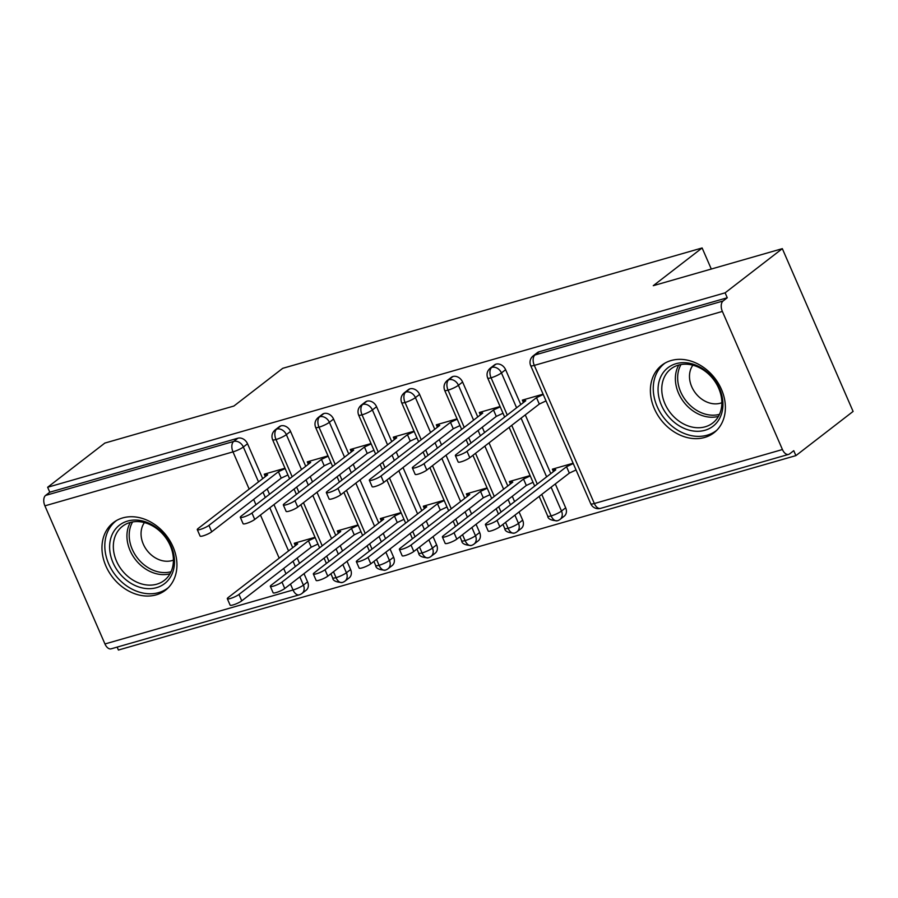 <?xml version="1.0" encoding="UTF-8"?>
<svg xmlns="http://www.w3.org/2000/svg" width="898" height="898" viewBox="0 0 898 898"><rect width="100%" height="100%" fill="white"/><g stroke="black" fill="none" stroke-linecap="round" stroke-linejoin="round"><path stroke-width="1.35" d="M122.723 517.91A42.666 34.023 52.3 0 1 170.048 540.989A42.666 34.023 52.3 0 1 165.535 590.154A42.666 34.023 52.3 0 1 156.173 594.869A42.666 34.023 52.3 0 1 108.849 571.779A42.666 34.023 52.3 0 1 113.373 522.614A42.666 34.023 52.3 0 1 122.723 517.91M671.154 360.525A42.666 34.023 52.3 0 1 718.49 383.603A42.666 34.023 52.3 0 1 713.966 432.769A42.666 34.023 52.3 0 1 704.616 437.472A42.666 34.023 52.3 0 1 657.28 414.393A42.666 34.023 52.3 0 1 661.804 365.228A42.666 34.023 52.3 0 1 671.154 360.525M104.954 643.967L293.04 589.986A8.205 4.715 -106 0 0 299.214 594.846L111.139 648.827A8.205 4.715 -106 0 1 104.954 643.967L44.9 505.843A8.205 4.715 -106 0 1 45.596 495.415L49.783 492.194L47.639 487.255L104.842 443.073L233.884 406.042L282.735 368.315L702.124 247.96L653.273 285.687L782.326 248.656L853.1 411.43L795.897 455.623L793.753 450.684L789.567 453.917A8.205 4.715 74 0 1 788.612 454.399L600.538 508.38A8.205 4.715 74 0 1 594.353 503.52L782.439 449.539A8.205 4.715 74 0 0 788.612 454.399M117.133 647.099L118.413 650.04L795.897 455.623M711.295 269.041L702.124 247.96M722.374 311.426L534.299 365.396A8.205 4.715 74 0 1 534.995 354.968A8.205 6.544 -127.7 0 0 533.199 355.877L537.374 352.645A8.205 6.544 52.3 0 1 539.182 351.747L534.995 354.968L723.081 300.998A8.205 4.715 74 0 0 722.374 311.426L782.439 449.539M539.182 351.747L727.257 297.766L725.113 292.838L782.326 248.656M723.081 300.998L727.257 297.766M47.639 487.255L725.113 292.838M523.411 402.551L522.355 400.126L543.099 394.177M573.126 463.233L552.382 469.183L553.437 471.607M299.831 576.875L303.412 585.114L307.587 581.882L304.007 573.654M299.517 563.327L297.216 558.017M292.726 547.701L273.98 504.597M269.49 494.27L267.189 488.961M262.699 478.645L247.534 443.769L243.347 446.991L258.512 481.867M307.587 581.882A8.205 6.544 52.3 0 1 306.151 590.233L301.975 593.455A8.205 6.544 52.3 0 0 303.412 585.114A8.205 1.493 156.5 0 1 293.04 589.986L290.481 584.104M49.783 492.194L237.858 438.213A8.205 6.544 52.3 0 1 247.534 443.769M350.602 569.534A8.205 6.544 52.3 0 1 349.165 577.885L344.989 581.107A8.205 6.544 52.3 0 0 346.426 572.767L350.602 569.534L347.021 561.306M292.176 476.748L276 439.526A8.205 4.715 -106 0 1 276.696 429.098A8.205 6.544 -127.7 0 0 275.114 429.94L279.289 426.707A8.205 6.544 52.3 0 1 280.872 425.877A8.205 6.544 52.3 0 1 290.548 431.422L286.361 434.643L301.526 469.531M342.531 550.99L340.23 545.681M335.74 535.354L316.994 492.25M312.504 481.923L310.203 476.614M305.713 466.298L290.548 431.422M265.325 476.614L264.27 474.189L285.003 468.24M315.03 537.296L294.297 543.256L295.352 545.67M393.616 557.198A8.205 6.544 52.3 0 1 392.179 565.538L388.003 568.771A8.205 6.544 52.3 0 0 389.44 560.419L393.616 557.198L390.035 548.959M335.19 464.401L319.014 427.179A8.205 4.715 -106 0 1 319.71 416.762A8.205 6.544 -127.7 0 0 318.128 417.592L322.303 414.371A8.205 6.544 52.3 0 1 323.886 413.529A8.205 6.544 52.3 0 1 333.562 419.074L329.375 422.307L344.551 457.183M385.545 538.643L383.244 533.333M378.754 523.018L360.008 479.902M355.518 469.587L353.217 464.277M348.727 453.95L333.562 419.074M308.34 464.266L307.284 461.853L328.017 455.892M358.044 524.96L337.311 530.909L338.366 533.333M436.63 544.85A8.205 6.544 52.3 0 1 435.193 553.19L431.018 556.423A8.205 6.544 52.3 0 0 432.454 548.072L436.63 544.85L433.049 536.622M378.204 452.064L362.029 414.842A8.205 4.715 -106 0 1 362.725 404.414A8.205 6.544 -127.7 0 0 361.142 405.256L365.318 402.023A8.205 6.544 52.3 0 1 366.9 401.181A8.205 6.544 52.3 0 1 376.576 406.727L372.389 409.959L387.566 444.836M428.559 526.295L426.258 520.986M421.768 510.67L403.022 467.555M398.532 457.239L396.231 451.93M391.741 441.614L376.576 406.727M351.354 451.93L350.299 449.505L371.031 443.556M401.058 512.612L380.325 518.561L381.381 520.986M479.644 532.503A8.205 6.544 52.3 0 1 478.207 540.854L474.032 544.076A8.205 6.544 52.3 0 0 475.469 535.736L479.644 532.503L476.063 524.275M421.229 439.717L405.043 402.495A8.205 4.715 -106 0 1 405.739 392.067A8.205 6.544 -127.7 0 0 404.156 392.909L408.332 389.676A8.205 6.544 52.3 0 1 409.915 388.845A8.205 6.544 52.3 0 1 419.591 394.39L415.415 397.612L430.58 432.499M471.573 513.959L469.272 508.65M464.782 498.323L446.037 455.219M441.547 444.892L439.245 439.582M434.755 429.266L419.591 394.39M394.368 439.582L393.313 437.158L414.045 431.208M444.072 500.265L423.34 506.214L424.395 508.638M522.658 520.155A8.205 6.544 52.3 0 1 521.222 528.507L517.046 531.739A8.205 6.544 52.3 0 0 518.483 523.388L522.658 520.155L519.078 511.927M464.244 427.369L448.057 390.147A8.205 4.715 -106 0 1 448.753 379.719A8.205 6.544 -127.7 0 0 447.17 380.561L451.346 377.34A8.205 6.544 52.3 0 1 452.929 376.498A8.205 6.544 52.3 0 1 462.605 382.043L458.429 385.276L473.594 420.152M514.588 501.612L512.287 496.302M507.797 485.975L489.051 442.871M484.561 432.555L482.26 427.246M477.77 416.919L462.605 382.043M437.382 427.235L436.327 424.81L457.06 418.861M487.086 487.928L466.354 493.878L467.409 496.291M565.673 507.819A8.205 6.544 52.3 0 1 564.236 516.159L560.06 519.392A8.205 6.544 52.3 0 0 561.497 511.041L565.673 507.819L555.301 483.955M507.258 415.033L491.071 377.8A8.205 4.715 -106 0 1 491.767 367.383A8.205 6.544 -127.7 0 0 490.185 368.214L494.36 364.992A8.205 6.544 52.3 0 1 495.943 364.15A8.205 6.544 52.3 0 1 505.619 369.695L501.443 372.928L516.608 407.804M550.811 473.639L525.274 414.898M520.784 404.583L505.619 369.695M480.396 414.898L479.341 412.474L500.074 406.525M530.112 475.581L509.368 481.53L510.423 483.955M490.185 368.214C487.165 370.919 486.323 374.174 487.67 377.991A8.205 1.493 156.5 0 0 491.071 377.8A8.205 1.493 156.5 0 0 501.443 372.928A8.205 6.544 -127.7 0 0 491.767 367.383L495.943 364.15M560.06 519.392A8.205 8.205 0 0 1 557.31 520.784A8.205 4.715 -106 0 1 557.198 520.806A8.205 4.715 -106 0 1 551.125 515.923L541.763 494.405M537.285 484.089L511.737 425.349M447.17 380.561C444.151 383.255 443.309 386.522 444.656 390.338A8.205 1.493 156.5 0 0 448.057 390.147A8.205 1.493 156.5 0 0 458.429 385.276A8.205 6.544 -127.7 0 0 448.753 379.719L452.929 376.498M517.046 531.739A8.205 8.205 0 0 1 514.296 533.131A8.205 4.715 -106 0 1 514.184 533.154A8.205 4.715 -106 0 1 508.111 528.271L505.552 522.378M501.062 512.062L498.749 506.753M494.27 496.426L475.525 453.322M471.035 443.006L468.722 437.696M404.156 392.909C401.137 395.603 400.295 398.858 401.642 402.674A8.205 1.493 156.5 0 0 405.043 402.495A8.205 1.493 156.5 0 0 415.415 397.612A8.205 6.544 -127.7 0 0 405.739 392.067L409.915 388.845M474.032 544.076A8.205 8.205 0 0 1 471.27 545.468A8.205 4.715 -106 0 1 471.169 545.501A8.205 4.715 -106 0 1 465.097 540.607L462.537 534.725M458.047 524.398L455.735 519.1M451.256 508.773L432.51 465.669M428.02 455.342L425.708 450.033M361.142 405.256C358.122 407.95 357.281 411.205 358.628 415.022A8.205 1.493 156.5 0 0 362.029 414.842A8.205 1.493 156.5 0 0 372.389 409.959A8.205 6.544 -127.7 0 0 362.725 404.414L366.9 401.181M431.018 556.423A8.205 8.205 0 0 1 428.256 557.815A8.205 4.715 -106 0 1 428.155 557.849A8.205 4.715 -106 0 1 422.082 552.955L419.523 547.073M415.033 536.746L412.721 531.436M408.242 521.121L389.496 478.005M385.006 467.69L382.694 462.38M318.128 417.592C315.108 420.286 314.266 423.553 315.613 427.369A8.205 1.493 156.5 0 0 319.014 427.179A8.205 1.493 156.5 0 0 329.375 422.307A8.205 6.544 -127.7 0 0 319.71 416.762L323.886 413.529M388.003 568.771A8.205 8.205 0 0 1 385.242 570.163A8.205 4.715 -106 0 1 385.141 570.185A8.205 4.715 -106 0 1 379.068 565.302L376.509 559.409M372.019 549.093L369.707 543.784M365.228 533.468L346.482 490.353M341.992 480.037L339.68 474.728M275.114 429.94C272.094 432.634 271.252 435.889 272.599 439.717A8.205 1.493 156.5 0 0 276 439.526A8.205 1.493 156.5 0 0 286.361 434.643A8.205 6.544 -127.7 0 0 276.696 429.098L280.872 425.877M344.989 581.107A8.205 8.205 0 0 1 342.228 582.499A8.205 4.715 -106 0 1 342.127 582.533A8.205 4.715 -106 0 1 336.054 577.639L333.495 571.757M329.005 561.441L326.692 556.131M322.202 545.804L303.468 502.7M298.978 492.373L296.666 487.064M524.499 401.709L523.646 399.756L525.757 400.733L456.274 454.399A6.836 1.246 -23.5 0 0 455.376 455.589A6.836 1.246 -23.5 0 0 460.191 454.781A6.836 1.246 -23.5 0 0 467.027 451.312L469.811 457.722A6.836 1.246 156.5 0 1 462.986 461.19A6.836 1.246 156.5 0 1 458.171 461.999L455.376 455.589M546.018 400.901L539.305 404.066L469.811 457.722M543.234 394.491L536.51 397.646L467.027 451.312M536.51 397.646L539.305 404.066M497.054 520.369L499.838 526.789A6.836 1.246 156.5 0 1 493.013 530.258A6.836 1.246 156.5 0 1 488.198 531.055L485.403 524.645A6.836 1.246 -23.5 0 0 490.218 523.837A6.836 1.246 -23.5 0 0 497.054 520.369L566.537 466.713L573.261 463.548M554.526 470.765L553.673 468.812L555.783 469.789L486.301 523.455A6.836 1.246 -23.5 0 0 485.403 524.645M499.838 526.789L569.332 473.123L576.045 469.957M569.332 473.123L566.537 466.713M481.485 414.057L480.632 412.103L482.742 413.08L413.26 466.747A6.836 1.246 -23.5 0 0 412.362 467.925A6.836 1.246 -23.5 0 0 417.177 467.128A6.836 1.246 -23.5 0 0 424.013 463.66L426.797 470.069A6.836 1.246 156.5 0 1 419.972 473.538A6.836 1.246 156.5 0 1 415.157 474.346L412.362 467.925M503.003 413.248L496.291 416.403L426.797 470.069M500.22 406.839L493.496 409.993L424.013 463.66M493.496 409.993L496.291 416.403M438.471 426.404L437.618 424.44L439.728 425.428L370.245 479.094A6.836 1.246 -23.5 0 0 369.347 480.273A6.836 1.246 -23.5 0 0 374.163 479.476A6.836 1.246 -23.5 0 0 380.999 476.007L383.783 482.417A6.836 1.246 156.5 0 1 376.958 485.885A6.836 1.246 156.5 0 1 372.142 486.682L369.347 480.273M459.989 425.596L453.266 428.75L383.783 482.417M457.205 419.175L450.482 422.341L380.999 476.007M450.482 422.341L453.266 428.75M395.457 438.74L394.604 436.787L396.714 437.764L327.231 491.431A6.836 1.246 -23.5 0 0 326.333 492.62A6.836 1.246 -23.5 0 0 331.149 491.812A6.836 1.246 -23.5 0 0 337.985 488.344L340.769 494.764A6.836 1.246 156.5 0 1 333.944 498.233A6.836 1.246 156.5 0 1 329.128 499.03L326.333 492.62M416.975 437.932L410.251 441.098L340.769 494.764M414.191 431.523L407.468 434.677L337.985 488.344M407.468 434.677L410.251 441.098M352.443 451.088L351.589 449.135L353.7 450.111L284.217 503.778A6.836 1.246 -23.5 0 0 283.319 504.957A6.836 1.246 -23.5 0 0 288.135 504.16A6.836 1.246 -23.5 0 0 294.971 500.691L297.754 507.101A6.836 1.246 156.5 0 1 290.93 510.569A6.836 1.246 156.5 0 1 286.114 511.377L283.319 504.957M373.961 450.28L367.237 453.434L297.754 507.101M371.177 443.87L364.453 447.024L294.971 500.691M364.453 447.024L367.237 453.434M454.04 532.716L456.824 539.126A6.836 1.246 156.5 0 1 449.999 542.594A6.836 1.246 156.5 0 1 445.184 543.402L442.388 536.993A6.836 1.246 -23.5 0 0 447.204 536.185A6.836 1.246 -23.5 0 0 454.04 532.716L523.523 479.049L530.247 475.895M511.512 483.113L510.659 481.16L512.769 482.136L443.286 535.803A6.836 1.246 -23.5 0 0 442.388 536.993M456.824 539.126L526.318 485.47L533.03 482.305M526.318 485.47L523.523 479.049M411.026 545.064L413.81 551.473A6.836 1.246 156.5 0 1 406.985 554.942A6.836 1.246 156.5 0 1 402.169 555.75L399.374 549.329A6.836 1.246 -23.5 0 0 404.19 548.532A6.836 1.246 -23.5 0 0 411.026 545.064L480.509 491.397L487.232 488.231M468.498 495.46L467.645 493.507L469.755 494.484L400.272 548.15A6.836 1.246 -23.5 0 0 399.374 549.329M413.81 551.473L483.304 497.806L490.016 494.652M483.304 497.806L480.509 491.397M368.012 557.411L370.795 563.821A6.836 1.246 156.5 0 1 363.971 567.289A6.836 1.246 156.5 0 1 359.155 568.086L356.36 561.677A6.836 1.246 -23.5 0 0 361.176 560.88A6.836 1.246 -23.5 0 0 368.012 557.411L437.494 503.744L444.218 500.579M425.484 507.797L424.631 505.843L426.741 506.831L357.258 560.487A6.836 1.246 -23.5 0 0 356.36 561.677M370.795 563.821L440.289 510.154L447.002 506.988M440.289 510.154L437.494 503.744M324.997 569.747L327.781 576.168A6.836 1.246 156.5 0 1 320.956 579.637A6.836 1.246 156.5 0 1 316.141 580.434L313.346 574.024A6.836 1.246 -23.5 0 0 318.161 573.216A6.836 1.246 -23.5 0 0 324.997 569.747L394.48 516.081L401.204 512.926M382.469 520.144L381.616 518.191L383.727 519.167L314.244 572.834A6.836 1.246 -23.5 0 0 313.346 574.024M327.781 576.168L397.264 522.501L403.988 519.336M397.264 522.501L394.48 516.081M676.014 363.69A36.93 29.443 52.3 0 1 719.534 388.643A36.93 29.443 52.3 0 1 704.975 430.277A36.93 29.443 52.3 0 1 661.467 405.312A36.93 29.443 52.3 0 1 676.014 363.69M705.211 426.797A34.191 27.266 -127.7 0 0 712.698 423.037A34.191 27.266 -127.7 0 0 716.323 383.637A34.191 27.266 -127.7 0 0 678.394 365.138A34.191 27.266 -127.7 0 0 670.907 368.91A34.191 27.266 -127.7 0 0 667.281 408.309A34.191 27.266 -127.7 0 0 705.211 426.797M692.874 365.205A24.347 19.419 -127.7 0 0 694.951 392.37A24.347 19.419 -127.7 0 0 720.42 403.191A24.347 19.419 -127.7 0 0 721.846 402.719M665.059 363.073A42.397 33.81 -127.7 0 0 664.576 363.432A42.397 33.81 -127.7 0 0 660.097 412.272A42.397 33.81 -127.7 0 0 707.119 435.204A42.397 33.81 -127.7 0 0 716.413 430.535A42.397 33.81 -127.7 0 0 716.873 430.164M127.583 521.076A36.93 29.443 52.3 0 1 171.091 546.04A36.93 29.443 52.3 0 1 156.544 587.662A36.93 29.443 52.3 0 1 113.025 562.698A36.93 29.443 52.3 0 1 127.583 521.076M156.768 584.194A34.191 27.266 -127.7 0 0 164.267 580.422A34.191 27.266 -127.7 0 0 167.892 541.023A34.191 27.266 -127.7 0 0 129.963 522.535A34.191 27.266 -127.7 0 0 122.465 526.307A34.191 27.266 -127.7 0 0 118.85 565.695A34.191 27.266 -127.7 0 0 156.768 584.194M144.432 522.591A24.347 19.419 -127.7 0 0 146.52 549.756A24.347 19.419 -127.7 0 0 171.978 560.588A24.347 19.419 -127.7 0 0 173.404 560.105M116.617 520.458A42.397 33.81 -127.7 0 0 116.145 520.818A42.397 33.81 -127.7 0 0 111.655 569.669A42.397 33.81 -127.7 0 0 158.688 592.601A42.397 33.81 -127.7 0 0 167.971 587.921A42.397 33.81 -127.7 0 0 168.442 587.561L167.971 587.921M309.428 463.435L308.575 461.482L310.686 462.459L241.203 516.125A6.836 1.246 -23.5 0 0 240.305 517.304A6.836 1.246 -23.5 0 0 245.12 516.507A6.836 1.246 -23.5 0 0 251.956 513.039L254.74 519.448A6.836 1.246 156.5 0 1 247.915 522.917A6.836 1.246 156.5 0 1 243.1 523.714L240.305 517.304M330.947 462.627L324.223 465.781L254.74 519.448M328.163 456.206L321.439 459.372L251.956 513.039M321.439 459.372L324.223 465.781M281.983 582.095L284.767 588.504A6.836 1.246 156.5 0 1 277.942 591.973A6.836 1.246 156.5 0 1 273.127 592.781L270.332 586.36A6.836 1.246 -23.5 0 0 275.147 585.563A6.836 1.246 -23.5 0 0 281.983 582.095L351.466 528.428L358.19 525.274M339.455 532.492L338.602 530.538L340.712 531.515L271.23 585.182A6.836 1.246 -23.5 0 0 270.332 586.36M284.767 588.504L354.25 534.838L360.974 531.683M354.25 534.838L351.466 528.428M266.414 475.772L265.561 473.818L267.671 474.806L198.189 528.462A6.836 1.246 -23.5 0 0 197.291 529.652A6.836 1.246 -23.5 0 0 202.106 528.843A6.836 1.246 -23.5 0 0 208.942 525.375L211.726 531.796A6.836 1.246 156.5 0 1 204.901 535.264A6.836 1.246 156.5 0 1 200.086 536.061L197.291 529.652M287.932 474.963L281.209 478.129L211.726 531.796M285.137 468.554L278.425 471.719L208.942 525.375M278.425 471.719L281.209 478.129M238.969 594.442L241.753 600.852A6.836 1.246 156.5 0 1 234.928 604.32A6.836 1.246 156.5 0 1 230.113 605.117L227.317 598.708A6.836 1.246 -23.5 0 0 232.133 597.911A6.836 1.246 -23.5 0 0 238.969 594.442L308.452 540.776L315.176 537.61M296.441 544.839L295.588 542.886L297.698 543.862L228.215 597.529A6.836 1.246 -23.5 0 0 227.317 598.708M241.753 600.852L311.236 547.185L317.959 544.031M311.236 547.185L308.452 540.776M533.199 355.877A8.205 8.205 0 0 0 530.696 365.643A8.205 1.493 156.5 0 0 534.299 365.396L594.353 503.52A8.205 1.493 156.5 0 1 590.749 503.767A8.205 8.205 0 0 0 600.538 508.38M285.991 573.777L283.678 568.468M279.188 558.152L260.454 515.037M255.964 504.721L253.651 499.411M249.161 489.096L232.986 451.874L44.9 505.843M45.596 495.415L233.682 441.446L237.858 438.213M232.986 451.874A8.205 4.715 -106 0 1 233.682 441.446A8.205 6.544 -127.7 0 1 243.347 446.991A8.205 1.493 156.5 0 1 232.986 451.874M521.087 418.12L546.635 476.86M551.114 487.187L561.497 511.041A8.205 1.493 156.5 0 1 551.125 515.923A8.205 1.493 156.5 0 1 547.724 516.103L539.17 496.414M478.073 430.468L480.385 435.777M484.875 446.104L503.621 489.208M508.1 499.524L510.412 504.833M514.902 515.16L518.483 523.388A8.205 1.493 156.5 0 1 508.111 528.271A8.205 1.493 156.5 0 1 504.71 528.451L502.947 524.387M435.059 442.815L437.371 448.124M441.861 458.44L460.607 501.555M465.085 511.871L467.398 517.181M471.888 527.496L475.469 535.736A8.205 1.493 156.5 0 1 465.097 540.607A8.205 1.493 156.5 0 1 461.695 540.798L459.933 536.735M392.044 455.163L394.357 460.472M398.847 470.788L417.592 513.892M422.071 524.219L424.384 529.528M428.874 539.844L432.454 548.072A8.205 1.493 156.5 0 1 422.082 552.955A8.205 1.493 156.5 0 1 418.681 553.146L416.919 549.082M349.03 467.499L351.343 472.808M355.833 483.135L374.578 526.239M379.057 536.566L381.369 541.876M385.859 552.191L389.44 560.419A8.205 1.493 156.5 0 1 379.068 565.302A8.205 1.493 156.5 0 1 375.667 565.482L373.905 561.418M306.016 479.846L308.328 485.156M312.818 495.471L331.564 538.587M336.043 548.903L338.355 554.212M342.845 564.539L346.426 572.767A8.205 1.493 156.5 0 1 336.054 577.639A8.205 1.493 156.5 0 1 332.653 577.829L330.891 573.766M263.002 492.194L265.314 497.503M269.804 507.819L288.55 550.934M293.029 561.25L295.341 566.559M718.445 416.391A34.191 27.266 52.3 0 1 683.827 402.124A34.191 27.266 52.3 0 1 678.776 365.037M681.032 364.543A33.069 26.368 -127.7 0 0 685.836 400.587A33.069 26.368 -127.7 0 0 719.489 414.337M170.003 573.788A34.191 27.266 52.3 0 1 135.396 559.521A34.191 27.266 52.3 0 1 130.345 522.423M132.601 521.929A33.069 26.368 -127.7 0 0 137.394 557.972A33.069 26.368 -127.7 0 0 171.058 571.723M530.696 365.643L590.749 503.767M534.68 486.099L509.144 427.358M504.654 417.031L487.67 377.991M547.724 516.103C547.87 518.887 551.024 520.458 557.198 520.806M498.457 514.071L496.156 508.762M491.666 498.435L472.92 455.331M468.43 445.015L466.129 439.706M461.639 429.379L444.656 390.338M504.71 528.451C504.856 531.234 508.01 532.795 514.184 533.154M455.443 526.408L453.142 521.098M448.652 510.782L429.906 467.678M425.416 457.351L423.115 452.042M418.625 441.726L401.642 402.674M461.695 540.798C461.83 543.571 464.996 545.142 471.169 545.501M412.429 538.755L410.128 533.446M405.638 523.13L386.892 480.015M382.402 469.699L380.101 464.389M375.611 454.074L358.628 415.022M418.681 553.146C418.816 555.918 421.981 557.49 428.155 557.849M369.415 551.103L367.114 545.793M362.624 535.477L343.878 492.362M339.388 482.046L337.076 476.737M332.597 466.41L315.613 427.369M375.667 565.482C375.802 568.266 378.967 569.826 385.141 570.185M299.214 594.846A8.205 8.205 0 0 0 301.975 593.455M326.401 563.45L324.099 558.141M319.609 547.814L300.864 504.71M296.374 494.383L294.061 489.073M289.583 478.757L272.599 439.717M332.653 577.829C332.788 580.602 335.953 582.173 342.127 582.533"/></g></svg>
